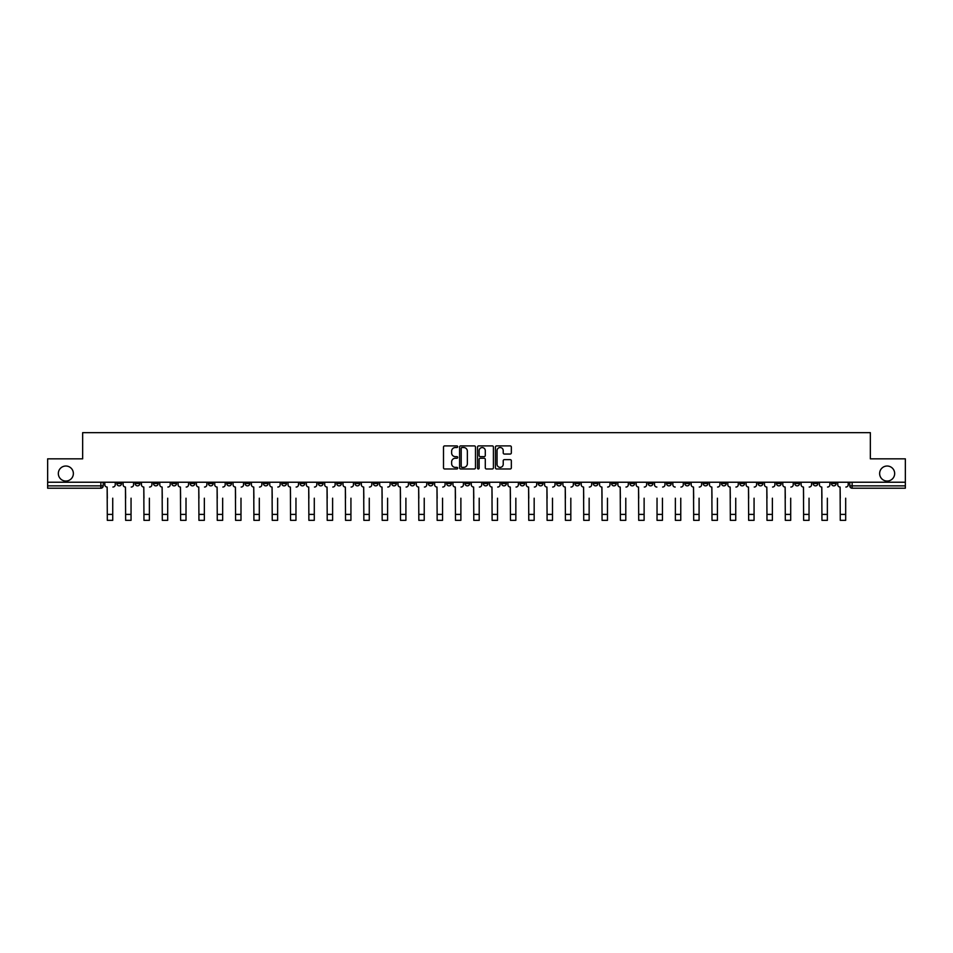 <?xml version="1.0" encoding="UTF-8"?>
<svg xmlns="http://www.w3.org/2000/svg" width="953" height="953" viewBox="0 0 953 953"><rect width="100%" height="100%" fill="white"/><g stroke="black" fill="none" stroke-linecap="round" stroke-linejoin="round"><path stroke-width="1.43" d="M457.702 446.719A0.81 0.81 0 0 0 456.904 445.909L444.646 445.909A1.156 1.156 0 0 0 443.502 447.064L443.502 467.816A1.156 1.156 0 0 0 444.646 468.971L456.904 468.971A0.81 0.81 0 0 0 457.702 468.161A0.81 0.81 0 0 0 456.904 467.363L455.32 467.363A3.693 3.693 0 0 1 451.627 463.67L451.627 461.943A3.693 3.693 0 0 1 455.32 458.25L456.904 458.25A0.81 0.81 0 0 0 457.702 457.44A0.81 0.81 0 0 0 456.904 456.63L455.32 456.63A3.693 3.693 0 0 1 451.627 452.949L451.627 451.222A3.693 3.693 0 0 1 455.32 447.529L456.904 447.529A0.81 0.81 0 0 0 457.702 446.719M879.631 473.534A7.517 7.517 0 0 0 887.148 481.051A7.517 7.517 0 0 0 894.664 473.534A7.517 7.517 0 0 0 887.148 466.017A7.517 7.517 0 0 0 879.631 473.534M58.336 473.534A7.517 7.517 0 0 0 65.852 481.051A7.517 7.517 0 0 0 73.369 473.534A7.517 7.517 0 0 0 65.852 466.017A7.517 7.517 0 0 0 58.336 473.534M721.528 482.23L721.528 483.516L726.222 483.516A2.347 2.347 0 0 1 723.875 485.863A2.347 2.347 0 0 1 721.528 483.516L721.528 482.23M611.576 482.23L611.576 483.516L616.281 483.516A2.347 2.347 0 0 1 613.935 485.863A2.347 2.347 0 0 1 611.576 483.516L611.576 482.23M593.254 482.23L593.254 483.516L597.96 483.516A2.347 2.347 0 0 1 595.601 485.863A2.347 2.347 0 0 1 593.254 483.516L593.254 482.23M483.314 482.23L483.314 483.516L488.007 483.516A2.347 2.347 0 0 1 485.661 485.863A2.347 2.347 0 0 1 483.314 483.516L483.314 482.23M464.993 482.23L464.993 483.516L469.686 483.516A2.347 2.347 0 0 1 467.339 485.863A2.347 2.347 0 0 1 464.993 483.516L464.993 482.23M446.659 482.23L446.659 483.516L451.365 483.516A2.347 2.347 0 0 1 449.018 485.863A2.347 2.347 0 0 1 446.659 483.516L446.659 482.23M410.016 482.23L410.016 483.516L414.71 483.516A2.347 2.347 0 0 1 412.363 485.863A2.347 2.347 0 0 1 410.016 483.516L410.016 482.23M373.373 483.516L373.373 482.23L373.373 483.516A2.347 2.347 0 0 0 375.72 485.863A2.347 2.347 0 0 1 373.373 483.516L378.067 483.516A2.347 2.347 0 0 1 375.72 485.863A2.347 2.347 0 0 0 378.067 483.516L378.067 482.23L378.067 483.516M355.04 483.516L355.04 482.23L355.04 483.516A2.347 2.347 0 0 0 357.399 485.863A2.347 2.347 0 0 1 355.04 483.516L359.746 483.516A2.347 2.347 0 0 1 357.399 485.863M336.719 483.516L336.719 482.23L336.719 483.516A2.347 2.347 0 0 0 339.065 485.863A2.347 2.347 0 0 1 336.719 483.516L341.424 483.516A2.347 2.347 0 0 1 339.065 485.863A2.347 2.347 0 0 0 341.424 483.516L341.424 482.23L341.424 483.516M318.397 482.23L318.397 483.516L323.091 483.516A2.347 2.347 0 0 1 320.744 485.863A2.347 2.347 0 0 1 318.397 483.516L318.397 482.23M300.076 482.23L300.076 483.516L304.769 483.516A2.347 2.347 0 0 1 302.423 485.863A2.347 2.347 0 0 1 300.076 483.516L300.076 482.23M281.754 482.23L281.754 483.516L286.448 483.516A2.347 2.347 0 0 1 284.101 485.863A2.347 2.347 0 0 1 281.754 483.516L281.754 482.23M263.421 483.516L263.421 482.23L263.421 483.516A2.347 2.347 0 0 0 265.78 485.863A2.347 2.347 0 0 1 263.421 483.516L268.127 483.516A2.347 2.347 0 0 1 265.78 485.863M226.778 483.516L226.778 482.23L226.778 483.516A2.347 2.347 0 0 0 229.125 485.863A2.347 2.347 0 0 1 226.778 483.516L231.472 483.516A2.347 2.347 0 0 1 229.125 485.863A2.347 2.347 0 0 0 231.472 483.516L231.472 482.23L231.472 483.516M208.457 483.516L208.457 482.23L208.457 483.516A2.347 2.347 0 0 0 210.804 485.863A2.347 2.347 0 0 1 208.457 483.516L213.15 483.516A2.347 2.347 0 0 1 210.804 485.863A2.347 2.347 0 0 0 213.15 483.516L213.15 482.23L213.15 483.516M190.135 483.516L190.135 482.23L190.135 483.516A2.347 2.347 0 0 0 192.482 485.863A2.347 2.347 0 0 1 190.135 483.516L194.829 483.516A2.347 2.347 0 0 1 192.482 485.863A2.347 2.347 0 0 0 194.829 483.516L194.829 482.23L194.829 483.516M171.802 483.516L171.802 482.23L171.802 483.516A2.347 2.347 0 0 0 174.161 485.863A2.347 2.347 0 0 1 171.802 483.516L176.508 483.516A2.347 2.347 0 0 1 174.161 485.863M153.481 483.516L153.481 482.23L153.481 483.516A2.347 2.347 0 0 0 155.827 485.863A2.347 2.347 0 0 1 153.481 483.516L158.186 483.516A2.347 2.347 0 0 1 155.827 485.863A2.347 2.347 0 0 0 158.186 483.516L158.186 482.23L158.186 483.516M135.159 483.516L135.159 482.23L135.159 483.516A2.347 2.347 0 0 0 137.506 485.863A2.347 2.347 0 0 1 135.159 483.516L139.853 483.516A2.347 2.347 0 0 1 137.506 485.863A2.347 2.347 0 0 0 139.853 483.516L139.853 482.23L139.853 483.516M510.2 454.045A1.156 1.156 0 0 0 511.344 452.889L511.344 447.064A1.156 1.156 0 0 0 510.2 445.909L496.584 445.909A1.156 1.156 0 0 0 495.441 447.064L495.441 467.816A1.156 1.156 0 0 0 496.584 468.971L510.2 468.971A1.156 1.156 0 0 0 511.344 467.816L511.344 460.787A1.156 1.156 0 0 0 510.2 459.632L504.375 459.632A1.156 1.156 0 0 0 503.22 460.787L503.22 464.278A3.085 3.085 0 0 1 500.134 467.363A3.085 3.085 0 0 1 497.049 464.278L497.049 450.614A3.085 3.085 0 0 1 500.134 447.529A3.085 3.085 0 0 1 503.22 450.614L503.22 452.889A1.156 1.156 0 0 0 504.375 454.045L510.2 454.045M47.65 482.23L47.65 458.846L82.649 458.846L82.649 432.662L870.351 432.662L870.351 458.846L905.35 458.846L905.35 482.23L47.65 482.23L47.65 485.863L103.21 485.863L103.21 482.23L103.21 485.863A2.347 2.347 0 0 1 100.863 488.222L47.65 488.222L47.65 485.863M475.487 447.064A1.156 1.156 0 0 0 474.344 445.909L460.728 445.909A1.156 1.156 0 0 0 459.584 447.064L459.584 467.816A1.156 1.156 0 0 0 460.728 468.971L474.344 468.971A1.156 1.156 0 0 0 475.487 467.816L475.487 447.064M478.656 445.909L492.272 445.909A1.156 1.156 0 0 1 493.416 447.064L493.416 467.816A1.156 1.156 0 0 1 492.272 468.971L486.447 468.971A1.156 1.156 0 0 1 485.291 467.816L485.291 459.406A1.156 1.156 0 0 0 484.136 458.25L480.276 458.25A1.156 1.156 0 0 0 479.121 459.406L479.121 468.161A0.81 0.81 0 0 1 478.311 468.971A0.81 0.81 0 0 1 477.513 468.161L477.513 447.064A1.156 1.156 0 0 1 478.656 445.909M849.79 482.23L849.79 485.863L905.35 485.863L905.35 488.222L852.137 488.222A2.347 2.347 0 0 1 849.79 485.863A2.347 2.347 0 0 0 852.137 488.222L852.137 482.23M905.35 482.23L905.35 485.863M836.162 482.23L836.162 483.516A2.347 2.347 0 0 1 833.815 485.863A2.347 2.347 0 0 1 831.469 483.516L836.162 483.516M831.469 482.23L831.469 483.516M817.841 483.516L817.841 482.23L817.841 483.516A2.347 2.347 0 0 1 815.494 485.863A2.347 2.347 0 0 1 813.147 483.516L817.841 483.516A2.347 2.347 0 0 1 815.494 485.863M813.147 482.23L813.147 483.516M799.519 482.23L799.519 483.516A2.347 2.347 0 0 1 797.173 485.863A2.347 2.347 0 0 1 794.814 483.516A2.347 2.347 0 0 0 797.173 485.863M794.814 482.23L794.814 483.516L799.519 483.516M781.198 482.23L781.198 483.516A2.347 2.347 0 0 1 778.839 485.863A2.347 2.347 0 0 1 776.492 483.516L781.198 483.516A2.347 2.347 0 0 1 778.839 485.863M776.492 482.23L776.492 483.516M762.865 482.23L762.865 483.516A2.347 2.347 0 0 1 760.518 485.863A2.347 2.347 0 0 1 758.171 483.516A2.347 2.347 0 0 0 760.518 485.863M758.171 482.23L758.171 483.516L762.865 483.516M744.543 482.23L744.543 483.516A2.347 2.347 0 0 1 742.196 485.863A2.347 2.347 0 0 1 739.85 483.516L744.543 483.516M739.85 482.23L739.85 483.516M726.222 482.23L726.222 483.516A2.347 2.347 0 0 1 723.875 485.863M707.9 482.23L707.9 483.516A2.347 2.347 0 0 1 705.554 485.863A2.347 2.347 0 0 1 703.195 483.516L707.9 483.516M703.195 482.23L703.195 483.516M689.579 482.23L689.579 483.516A2.347 2.347 0 0 1 687.22 485.863A2.347 2.347 0 0 1 684.873 483.516L689.579 483.516M684.873 482.23L684.873 483.516M671.246 482.23L671.246 483.516A2.347 2.347 0 0 1 668.899 485.863A2.347 2.347 0 0 1 666.552 483.516A2.347 2.347 0 0 0 668.899 485.863M666.552 482.23L666.552 483.516L671.246 483.516M652.924 482.23L652.924 483.516A2.347 2.347 0 0 1 650.577 485.863A2.347 2.347 0 0 1 648.231 483.516L652.924 483.516M648.231 482.23L648.231 483.516M634.603 482.23L634.603 483.516A2.347 2.347 0 0 1 632.256 485.863A2.347 2.347 0 0 1 629.909 483.516L634.603 483.516M629.909 482.23L629.909 483.516M616.281 482.23L616.281 483.516M597.96 482.23L597.96 483.516L597.96 482.23M579.627 482.23L579.627 483.516A2.347 2.347 0 0 1 577.28 485.863A2.347 2.347 0 0 1 574.933 483.516L579.627 483.516M574.933 482.23L574.933 483.516M561.305 482.23L561.305 483.516A2.347 2.347 0 0 1 558.958 485.863A2.347 2.347 0 0 1 556.612 483.516L561.305 483.516M556.612 482.23L556.612 483.516M542.984 482.23L542.984 483.516A2.347 2.347 0 0 1 540.637 485.863A2.347 2.347 0 0 1 538.29 483.516L542.984 483.516M538.29 482.23L538.29 483.516M524.662 482.23L524.662 483.516A2.347 2.347 0 0 1 522.315 485.863A2.347 2.347 0 0 1 519.957 483.516L524.662 483.516M519.957 482.23L519.957 483.516M506.341 482.23L506.341 483.516A2.347 2.347 0 0 1 503.982 485.863A2.347 2.347 0 0 1 501.635 483.516L506.341 483.516M501.635 482.23L501.635 483.516M488.007 482.23L488.007 483.516A2.347 2.347 0 0 1 485.661 485.863M469.686 482.23L469.686 483.516M451.365 483.516L451.365 482.23L451.365 483.516A2.347 2.347 0 0 1 449.018 485.863M433.043 482.23L433.043 483.516A2.347 2.347 0 0 1 430.685 485.863A2.347 2.347 0 0 1 428.338 483.516A2.347 2.347 0 0 0 430.685 485.863A2.347 2.347 0 0 0 433.043 483.516L428.338 483.516L428.338 482.23M414.71 483.516L414.71 482.23L414.71 483.516A2.347 2.347 0 0 1 412.363 485.863M396.388 482.23L396.388 483.516A2.347 2.347 0 0 1 394.042 485.863A2.347 2.347 0 0 1 391.695 483.516A2.347 2.347 0 0 0 394.042 485.863M391.695 482.23L391.695 483.516L396.388 483.516M359.746 482.23L359.746 483.516L359.746 482.23M323.091 483.516L323.091 482.23L323.091 483.516A2.347 2.347 0 0 1 320.744 485.863M304.769 483.516L304.769 482.23L304.769 483.516A2.347 2.347 0 0 1 302.423 485.863M286.448 483.516L286.448 482.23L286.448 483.516A2.347 2.347 0 0 1 284.101 485.863M268.127 482.23L268.127 483.516L268.127 482.23M249.805 483.516L249.805 482.23L249.805 483.516A2.347 2.347 0 0 1 247.446 485.863A2.347 2.347 0 0 1 245.1 483.516L249.805 483.516A2.347 2.347 0 0 1 247.446 485.863M245.1 482.23L245.1 483.516M176.508 482.23L176.508 483.516L176.508 482.23M121.531 482.23L121.531 483.516A2.347 2.347 0 0 1 119.185 485.863A2.347 2.347 0 0 1 116.838 483.516A2.347 2.347 0 0 0 119.185 485.863A2.347 2.347 0 0 0 121.531 483.516L121.531 482.23M116.838 482.23L116.838 483.516L121.531 483.516M100.863 482.23L100.863 488.222A2.347 2.347 0 0 0 103.21 485.863M462.002 447.529A0.81 0.81 0 0 0 461.192 448.339L461.192 466.553A0.81 0.81 0 0 0 462.002 467.363L463.67 467.363A3.693 3.693 0 0 0 467.363 463.67L467.363 451.222A3.693 3.693 0 0 0 463.67 447.529L462.002 447.529M485.291 450.674A3.085 3.085 0 0 0 482.206 447.588A3.085 3.085 0 0 0 479.121 450.674L479.121 455.486A1.156 1.156 0 0 0 480.276 456.63L484.136 456.63A1.156 1.156 0 0 0 485.291 455.486L485.291 450.674M104.794 484.696L104.794 482.23L104.794 484.696A2.347 2.347 0 0 0 107.141 487.043L107.32 498.205M107.141 487.043L107.32 520.338L112.728 520.338L112.728 498.205M115.253 484.696L115.253 482.23L115.253 484.696A2.347 2.347 0 0 1 112.895 487.043M112.728 520.338L107.32 520.338M123.116 484.696L123.116 482.23L123.116 484.696A2.347 2.347 0 0 0 125.462 487.043L125.641 498.205M125.462 487.043L125.641 520.338L131.049 520.338L131.049 498.205M133.575 484.696L133.575 482.23L133.575 484.696A2.347 2.347 0 0 1 131.228 487.043M141.437 484.696L141.437 482.23L141.437 484.696A2.347 2.347 0 0 0 143.796 487.043L143.963 498.205M143.796 487.043L143.963 520.338L149.371 520.338L149.371 498.205M151.896 484.696L151.896 482.23L151.896 484.696A2.347 2.347 0 0 1 149.55 487.043M131.049 520.338L125.641 520.338M149.371 520.338L143.963 520.338M159.77 484.696L159.77 482.23L159.77 484.696A2.347 2.347 0 0 0 162.117 487.043L162.296 498.205M162.117 487.043L162.296 520.338L167.692 520.338L167.692 498.205M170.218 484.696L170.218 482.23L170.218 484.696A2.347 2.347 0 0 1 167.871 487.043M178.092 484.696L178.092 482.23L178.092 484.696A2.347 2.347 0 0 0 180.439 487.043L180.617 498.205M180.439 487.043L180.617 520.338L186.014 520.338L186.014 498.205M188.539 484.696L188.539 482.23L188.539 484.696A2.347 2.347 0 0 1 186.192 487.043M196.413 484.696L196.413 482.23L196.413 484.696A2.347 2.347 0 0 0 198.76 487.043L198.939 498.205M198.76 487.043L198.939 520.338L204.347 520.338L204.347 498.205M206.872 484.696L206.872 482.23L206.872 484.696A2.347 2.347 0 0 1 204.514 487.043M167.692 520.338L162.296 520.338M186.014 520.338L180.617 520.338M204.347 520.338L198.939 520.338M214.735 484.696L214.735 482.23L214.735 484.696A2.347 2.347 0 0 0 217.093 487.043L217.26 498.205M217.093 487.043L217.26 520.338L222.668 520.338L222.668 498.205M225.194 484.696L225.194 482.23L225.194 484.696A2.347 2.347 0 0 1 222.847 487.043M222.668 520.338L217.26 520.338M233.068 484.696L233.068 482.23L233.068 484.696A2.347 2.347 0 0 0 235.415 487.043L235.582 498.205M235.415 487.043L235.582 520.338L240.99 520.338L240.99 498.205M243.515 484.696L243.515 482.23L243.515 484.696A2.347 2.347 0 0 1 241.169 487.043M240.99 520.338L235.582 520.338M251.389 484.696L251.389 482.23L251.389 484.696A2.347 2.347 0 0 0 253.736 487.043L253.915 498.205M253.736 487.043L253.915 520.338L259.311 520.338L259.311 498.205M261.837 484.696L261.837 482.23L261.837 484.696A2.347 2.347 0 0 1 259.49 487.043M259.311 520.338L253.915 520.338M269.711 484.696L269.711 482.23L269.711 484.696A2.347 2.347 0 0 0 272.058 487.043L272.236 498.205M272.058 487.043L272.236 520.338L277.633 520.338L277.633 498.205M280.158 484.696L280.158 482.23L280.158 484.696A2.347 2.347 0 0 1 277.811 487.043M277.633 520.338L272.236 520.338M288.032 484.696L288.032 482.23L288.032 484.696A2.347 2.347 0 0 0 290.379 487.043L290.558 498.205M290.379 487.043L290.558 520.338L295.966 520.338L295.966 498.205M298.492 484.696L298.492 482.23L298.492 484.696A2.347 2.347 0 0 1 296.133 487.043M295.966 520.338L290.558 520.338M306.354 484.696L306.354 482.23L306.354 484.696A2.347 2.347 0 0 0 308.712 487.043L308.879 498.205M308.712 487.043L308.879 520.338L314.287 520.338L314.287 498.205M316.813 484.696L316.813 482.23L316.813 484.696A2.347 2.347 0 0 1 314.466 487.043M314.287 520.338L308.879 520.338M324.687 484.696L324.687 482.23L324.687 484.696A2.347 2.347 0 0 0 327.034 487.043L327.213 498.205M327.034 487.043L327.213 520.338L332.609 520.338L332.609 498.205M335.134 484.696L335.134 482.23L335.134 484.696A2.347 2.347 0 0 1 332.788 487.043M332.609 520.338L327.213 520.338M343.009 484.696L343.009 482.23L343.009 484.696A2.347 2.347 0 0 0 345.355 487.043L345.534 498.205M345.355 487.043L345.534 520.338L350.93 520.338L350.93 498.205M353.456 484.696L353.456 482.23L353.456 484.696A2.347 2.347 0 0 1 351.109 487.043M350.93 520.338L345.534 520.338M361.33 484.696L361.33 482.23L361.33 484.696A2.347 2.347 0 0 0 363.677 487.043L363.855 498.205M363.677 487.043L363.855 520.338L369.264 520.338L369.264 498.205M371.789 484.696L371.789 482.23L371.789 484.696A2.347 2.347 0 0 1 369.43 487.043M369.264 520.338L363.855 520.338M379.651 484.696L379.651 482.23L379.651 484.696A2.347 2.347 0 0 0 381.998 487.043L382.177 498.205M381.998 487.043L382.177 520.338L387.585 520.338L387.585 498.205M390.111 484.696L390.111 482.23L390.111 484.696A2.347 2.347 0 0 1 387.764 487.043M387.585 520.338L382.177 520.338M397.973 484.696L397.973 482.23L397.973 484.696A2.347 2.347 0 0 0 400.331 487.043L400.498 498.205M400.331 487.043L400.498 520.338L405.907 520.338L405.907 498.205M408.432 484.696L408.432 482.23L408.432 484.696A2.347 2.347 0 0 1 406.085 487.043M405.907 520.338L400.498 520.338M416.306 484.696L416.306 482.23L416.306 484.696A2.347 2.347 0 0 0 418.653 487.043L418.832 498.205M418.653 487.043L418.832 520.338L424.228 520.338L424.228 498.205M426.753 484.696L426.753 482.23L426.753 484.696A2.347 2.347 0 0 1 424.407 487.043M424.228 520.338L418.832 520.338M434.628 484.696L434.628 482.23L434.628 484.696A2.347 2.347 0 0 0 436.974 487.043L437.153 498.205M436.974 487.043L437.153 520.338L442.549 520.338L442.549 498.205M445.075 484.696L445.075 482.23L445.075 484.696A2.347 2.347 0 0 1 442.728 487.043M442.549 520.338L437.153 520.338M452.949 484.696L452.949 482.23L452.949 484.696A2.347 2.347 0 0 0 455.296 487.043L455.474 498.205M455.296 487.043L455.474 520.338L460.883 520.338L460.883 498.205M463.408 484.696L463.408 482.23L463.408 484.696A2.347 2.347 0 0 1 461.049 487.043M460.883 520.338L455.474 520.338M471.27 484.696L471.27 482.23L471.27 484.696A2.347 2.347 0 0 0 473.617 487.043L473.796 498.205M473.617 487.043L473.796 520.338L479.204 520.338L479.204 498.205M481.73 484.696L481.73 482.23L481.73 484.696A2.347 2.347 0 0 1 479.383 487.043M479.204 520.338L473.796 520.338M489.592 484.696L489.592 482.23L489.592 484.696A2.347 2.347 0 0 0 491.951 487.043L492.117 498.205M491.951 487.043L492.117 520.338L497.526 520.338L497.526 498.205M500.051 484.696L500.051 482.23L500.051 484.696A2.347 2.347 0 0 1 497.704 487.043M497.526 520.338L492.117 520.338M507.925 484.696L507.925 482.23L507.925 484.696A2.347 2.347 0 0 0 510.272 487.043L510.451 498.205M510.272 487.043L510.451 520.338L515.847 520.338L515.847 498.205M518.372 484.696L518.372 482.23L518.372 484.696A2.347 2.347 0 0 1 516.026 487.043M515.847 520.338L510.451 520.338M526.247 484.696L526.247 482.23L526.247 484.696A2.347 2.347 0 0 0 528.593 487.043L528.772 498.205M528.593 487.043L528.772 520.338L534.168 520.338L534.168 498.205M536.694 484.696L536.694 482.23L536.694 484.696A2.347 2.347 0 0 1 534.347 487.043M534.168 520.338L528.772 520.338M544.568 484.696L544.568 482.23L544.568 484.696A2.347 2.347 0 0 0 546.915 487.043L547.093 498.205M546.915 487.043L547.093 520.338L552.502 520.338L552.502 498.205M555.027 484.696L555.027 482.23L555.027 484.696A2.347 2.347 0 0 1 552.669 487.043M552.502 520.338L547.093 520.338M562.889 484.696L562.889 482.23L562.889 484.696A2.347 2.347 0 0 0 565.236 487.043L565.415 498.205M565.236 487.043L565.415 520.338L570.823 520.338L570.823 498.205M573.349 484.696L573.349 482.23L573.349 484.696A2.347 2.347 0 0 1 571.002 487.043M570.823 520.338L565.415 520.338M581.211 484.696L581.211 482.23L581.211 484.696A2.347 2.347 0 0 0 583.57 487.043L583.736 498.205M583.57 487.043L583.736 520.338L589.145 520.338L589.145 498.205M591.67 484.696L591.67 482.23L591.67 484.696A2.347 2.347 0 0 1 589.323 487.043M589.145 520.338L583.736 520.338M599.544 484.696L599.544 482.23L599.544 484.696A2.347 2.347 0 0 0 601.891 487.043L602.07 498.205M601.891 487.043L602.07 520.338L607.466 520.338L607.466 498.205M609.991 484.696L609.991 482.23L609.991 484.696A2.347 2.347 0 0 1 607.645 487.043M607.466 520.338L602.07 520.338M617.866 484.696L617.866 482.23L617.866 484.696A2.347 2.347 0 0 0 620.212 487.043L620.391 498.205M620.212 487.043L620.391 520.338L625.787 520.338L625.787 498.205M628.313 484.696L628.313 482.23L628.313 484.696A2.347 2.347 0 0 1 625.966 487.043M625.787 520.338L620.391 520.338M636.187 484.696L636.187 482.23L636.187 484.696A2.347 2.347 0 0 0 638.534 487.043L638.713 498.205M638.534 487.043L638.713 520.338L644.121 520.338L644.121 498.205M646.646 484.696L646.646 482.23L646.646 484.696A2.347 2.347 0 0 1 644.288 487.043M644.121 520.338L638.713 520.338M657.034 520.338L662.442 520.338L657.034 520.338L657.034 498.205M656.867 487.043L656.867 487.043A2.347 2.347 0 0 1 654.508 484.696L654.508 482.23L654.508 484.696M662.442 498.205L662.442 520.338M662.621 487.043A2.347 2.347 0 0 0 664.968 484.696L664.968 482.23L664.968 484.696M675.367 520.338L680.764 520.338L675.367 520.338L675.367 498.205M675.189 487.043L675.189 487.043A2.347 2.347 0 0 1 672.842 484.696L672.842 482.23L672.842 484.696M680.764 498.205L680.764 520.338M680.942 487.043A2.347 2.347 0 0 0 683.289 484.696L683.289 482.23L683.289 484.696M691.163 484.696L691.163 482.23L691.163 484.696A2.347 2.347 0 0 0 693.51 487.043L693.689 498.205M693.51 487.043L693.689 520.338L699.085 520.338L699.085 498.205M701.611 484.696L701.611 482.23L701.611 484.696A2.347 2.347 0 0 1 699.264 487.043M699.085 520.338L693.689 520.338M709.485 484.696L709.485 482.23L709.485 484.696A2.347 2.347 0 0 0 711.831 487.043L712.01 498.205M711.831 487.043L712.01 520.338L717.418 520.338L717.418 498.205M719.932 484.696L719.932 482.23L719.932 484.696A2.347 2.347 0 0 1 717.585 487.043M717.418 520.338L712.01 520.338M727.806 484.696L727.806 482.23L727.806 484.696A2.347 2.347 0 0 0 730.153 487.043L730.332 498.205M730.153 487.043L730.332 520.338L735.74 520.338L735.74 498.205M738.265 484.696L738.265 482.23L738.265 484.696A2.347 2.347 0 0 1 735.907 487.043M735.74 520.338L730.332 520.338M746.128 484.696L746.128 482.23L746.128 484.696A2.347 2.347 0 0 0 748.486 487.043L748.653 498.205M748.486 487.043L748.653 520.338L754.061 520.338L754.061 498.205M756.587 484.696L756.587 482.23L756.587 484.696A2.347 2.347 0 0 1 754.24 487.043M754.061 520.338L748.653 520.338M764.461 484.696L764.461 482.23L764.461 484.696A2.347 2.347 0 0 0 766.808 487.043L766.986 498.205M766.808 487.043L766.986 520.338L772.383 520.338L772.383 498.205M774.908 484.696L774.908 482.23L774.908 484.696A2.347 2.347 0 0 1 772.561 487.043M782.782 484.696L782.782 482.23L782.782 484.696A2.347 2.347 0 0 0 785.129 487.043L785.308 498.205M785.129 487.043L785.308 520.338L790.704 520.338L790.704 498.205M793.23 484.696L793.23 482.23L793.23 484.696A2.347 2.347 0 0 1 790.883 487.043M801.104 484.696L801.104 482.23L801.104 484.696A2.347 2.347 0 0 0 803.45 487.043L803.629 498.205M803.45 487.043L803.629 520.338L809.037 520.338L809.037 498.205M811.563 484.696L811.563 482.23L811.563 484.696A2.347 2.347 0 0 1 809.204 487.043M819.425 484.696L819.425 482.23L819.425 484.696A2.347 2.347 0 0 0 821.772 487.043L821.951 498.205M821.772 487.043L821.951 520.338L827.359 520.338L827.359 498.205M829.884 484.696L829.884 482.23L829.884 484.696A2.347 2.347 0 0 1 827.538 487.043M837.747 484.696L837.747 482.23L837.747 484.696A2.347 2.347 0 0 0 840.105 487.043L840.272 498.205M840.105 487.043L840.272 520.338L845.68 520.338L845.68 498.205M848.206 484.696L848.206 482.23L848.206 484.696A2.347 2.347 0 0 1 845.859 487.043M772.383 520.338L766.986 520.338M809.037 520.338L803.629 520.338M827.359 520.338L821.951 520.338M845.68 520.338L840.272 520.338M112.728 514.406L107.32 514.406M131.049 514.406L125.641 514.406M149.371 514.406L143.963 514.406M167.692 514.406L162.296 514.406M186.014 514.406L180.617 514.406M204.347 514.406L198.939 514.406M222.668 514.406L217.26 514.406M240.99 514.406L235.582 514.406M259.311 514.406L253.915 514.406M277.633 514.406L272.236 514.406M295.966 514.406L290.558 514.406M314.287 514.406L308.879 514.406M332.609 514.406L327.213 514.406M350.93 514.406L345.534 514.406M369.264 514.406L363.855 514.406M387.585 514.406L382.177 514.406M405.907 514.406L400.498 514.406M424.228 514.406L418.832 514.406M442.549 514.406L437.153 514.406M460.883 514.406L455.474 514.406M479.204 514.406L473.796 514.406M497.526 514.406L492.117 514.406M515.847 514.406L510.451 514.406M534.168 514.406L528.772 514.406M552.502 514.406L547.093 514.406M570.823 514.406L565.415 514.406M589.145 514.406L583.736 514.406M607.466 514.406L602.07 514.406M625.787 514.406L620.391 514.406M644.121 514.406L638.713 514.406M662.442 514.406L657.034 514.406M680.764 514.406L675.367 514.406M699.085 514.406L693.689 514.406M717.418 514.406L712.01 514.406M735.74 514.406L730.332 514.406M754.061 514.406L748.653 514.406M772.383 514.406L766.986 514.406M790.704 514.406L785.308 514.406M809.037 514.406L803.629 514.406M827.359 514.406L821.951 514.406M845.68 514.406L840.272 514.406"/></g></svg>
